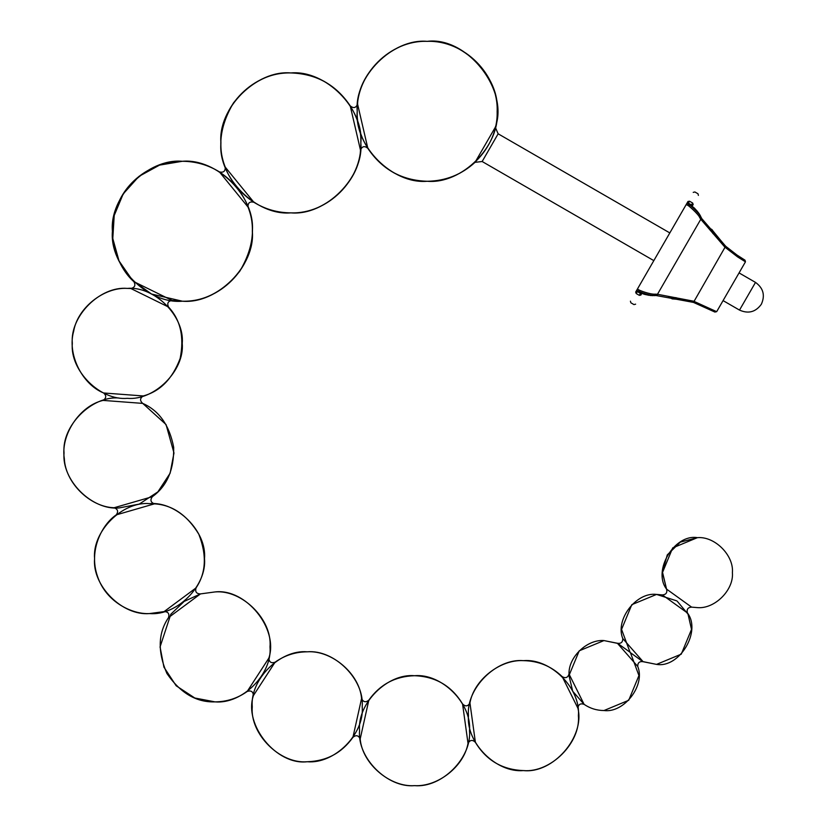 <?xml version="1.0" encoding="UTF-8"?>
<svg xmlns="http://www.w3.org/2000/svg" width="827" height="827" viewBox="0 0 827 827"><rect width="100%" height="100%" fill="white"/><g stroke="black" fill="none" stroke-linecap="round" stroke-linejoin="round"><path stroke-width="1.24" d="M653.826 260.629L482.151 161.513L498.143 133.809L669.818 232.925M498.143 133.809L495.301 127.255L475.049 162.33C461.487 174.693 445.536 181.01 427.187 181.268C463.906 182.602 498.247 148.498 497.141 111.748C498.743 74.719 464.236 39.975 427.187 41.35C394.758 38.9 358.473 71.639 357.595 104.15L367.839 148.353C382.002 169.463 401.777 180.441 427.187 181.268C461.797 184.39 500.273 145.924 497.141 111.304C500.273 76.694 461.797 38.218 427.187 41.35C466.852 36.285 509.277 89.781 495.301 127.255M482.151 161.513L475.049 162.33M739.059 272.91L755.506 282.4C763.352 288.106 765.295 295.384 761.357 304.243C755.651 312.089 748.373 314.033 739.514 310.094L755.506 282.4M723.067 300.604L739.514 310.094M360.469 150.059C359.59 182.571 323.305 215.309 290.877 212.859C327.699 214.214 362.092 179.904 360.841 143.071C362.288 106.145 327.843 71.587 290.897 72.941C316.286 73.779 336.072 84.747 350.224 105.856L360.469 150.059C362.164 146.203 364.624 145.635 367.839 148.353M350.224 105.856C353.439 108.575 355.899 108.006 357.595 104.15M225.233 167.095L253.889 202.284C265.229 209.252 277.562 212.787 290.877 212.859C325.497 215.992 363.963 177.516 360.841 142.906C363.963 108.296 325.497 69.819 290.877 72.941C269.282 72.404 250.157 82.39 233.493 102.889C220.013 125.621 217.263 147.02 225.233 167.095C225.409 171.303 223.455 172.895 219.372 171.871L248.017 207.05C247.842 202.842 249.795 201.25 253.889 202.284M133.86 281.645L172.13 300.449L182.374 301.204C219.3 302.558 253.755 268.051 252.338 231.136C253.631 194.283 219.217 159.942 182.374 161.286C161.43 160.211 129.415 174.425 117.486 205.086C104.812 235.457 118.023 267.896 133.86 281.645C135.855 285.263 134.842 287.548 130.831 288.509L168.543 307.044C166.847 303.271 168.046 301.08 172.13 300.449M248.017 207.05C255.998 227.125 253.238 248.534 239.758 271.256C223.094 291.766 203.969 301.741 182.374 301.204C216.984 304.336 255.46 265.86 252.338 231.25C255.46 196.63 216.984 158.153 182.374 161.286C195.699 161.368 208.022 164.893 219.372 171.871M168.543 307.044C180.524 319.904 184.39 337.023 180.162 358.401C172.512 378.807 160.221 391.326 143.267 395.957L103.592 392.97C81.79 384.11 67.121 353.811 73.675 331.224C77.5 308.006 103.799 287 127.286 288.396L130.831 288.509M103.592 392.97C106.6 395.688 106.414 398.159 103.034 400.402L142.709 403.39C139.701 400.671 139.887 398.2 143.267 395.957M119.016 398.025C91.818 395.564 61.591 425.791 64.041 452.989C61.591 480.187 91.818 510.414 119.016 507.954L139.246 504.098L157.885 491.858L170.124 473.22L173.98 452.989L166.051 424.551L142.709 403.39C159.125 410.637 169.452 425.285 173.691 447.335C174.063 469.788 166.951 486.245 152.354 496.696L114.126 507.737C90.091 507.127 65.281 482.668 64.341 458.644C60.35 434.93 79.63 405.912 103.034 400.402M114.126 507.737C117.899 509.236 118.592 511.624 116.204 514.901L154.422 503.85C150.659 502.351 149.966 499.963 152.354 496.696M154.422 503.85C172.336 504.904 187.129 515.025 198.8 534.211C206.988 555.124 206.068 573.018 196.04 587.904L164.087 611.608L149.542 613.572C132.868 614.575 106.052 602.532 97.462 576.202C88.324 550.058 102.331 524.215 116.204 514.901M164.087 611.608C168.139 611.701 169.618 613.696 168.522 617.593L200.485 593.9C196.433 593.807 194.955 591.812 196.04 587.904M215.03 591.936C242.228 589.475 272.455 619.712 269.995 646.9C272.455 674.098 242.228 704.325 215.03 701.875L194.8 698.009L176.161 685.769L163.922 667.141L160.066 646.9L170.817 614.244L184.173 601.415L200.485 593.9L215.03 591.936C245.764 588.142 278.833 628.809 268.837 658.127L247.17 691.496C237.545 698.319 226.825 701.772 215.03 701.875C196.381 702.516 180.338 693.047 166.899 673.457C157.492 651.655 158.04 633.027 168.522 617.593M247.17 691.496C250.994 690.163 253.083 691.517 253.424 695.559L275.091 662.189C271.266 663.512 269.178 662.169 268.837 658.127M275.091 662.189C284.715 655.366 295.435 651.903 307.23 651.81C331.906 650.105 359.538 673.85 361.575 698.505L352.922 737.333C341.727 753.035 326.5 761.171 307.23 761.739C276.497 765.544 243.427 724.865 253.424 695.559M352.922 737.333C356.044 734.748 358.463 735.296 360.19 738.956L368.842 700.118C365.72 702.712 363.301 702.164 361.575 698.505M368.842 700.118C380.038 684.425 395.265 676.29 414.534 675.711C435.612 676.507 451.625 685.914 462.562 703.953L468.02 743.37C463.968 766.371 437.855 787.015 414.534 785.65C389.858 787.356 362.226 763.6 360.19 738.956M468.02 743.37C470.036 739.855 472.496 739.514 475.401 742.346L469.943 702.929C467.927 706.444 465.467 706.785 462.562 703.953M469.943 702.929C473.995 679.928 500.108 659.274 523.429 660.649C538.46 660.887 551.382 666.221 562.205 676.651L577.897 708.191C585.144 736.991 552.932 773.876 523.429 770.578C502.351 769.792 486.338 760.385 475.401 742.346M691.599 607.132L697.419 607.618C714.735 609.179 733.962 589.951 732.402 572.635C733.962 555.331 714.735 536.092 697.419 537.664C674.512 533.673 652.265 570.744 666.552 589.093L691.599 607.132C687.909 607.421 686.513 609.354 687.413 612.952L662.365 594.913L656.545 594.427C636.325 591.729 614.906 619.702 622.772 638.516L643.127 661.714C639.467 661.166 637.669 662.737 637.741 666.448L617.376 643.251L603.968 640.574L579.231 650.818L568.986 675.556L572.708 691.248L584.12 704.366L569.017 673.995C567.839 677.685 565.565 678.564 562.205 676.651M637.741 666.448C645.608 685.263 624.178 713.236 603.968 710.538C596.732 710.476 590.116 708.419 584.12 704.366C580.471 703.084 578.393 704.356 577.897 708.191M676.755 600.867L656.545 594.427L631.807 604.671L621.563 629.409L630.071 652.276L617.728 643.396L603.968 640.574C587.139 639.168 568.366 657.124 569.017 673.995M622.772 638.516C622.845 642.217 621.046 643.799 617.376 643.251M643.127 661.714L656.545 664.391C679.463 668.371 701.699 631.301 687.413 612.952M697.419 607.618C714.735 609.179 733.962 589.951 732.402 572.635C733.962 555.331 714.735 536.092 697.419 537.664L672.692 547.908L662.448 572.635L666.562 589.103C667.461 592.69 666.055 594.634 662.365 594.913M427.187 41.35C392.577 38.218 354.101 76.694 357.223 111.304C354.101 145.924 392.577 184.39 427.187 181.268C390.23 182.633 355.765 148.064 357.223 111.128C355.982 74.296 390.365 40.006 427.187 41.35M290.877 72.941C256.267 69.819 217.79 108.296 220.923 142.906C217.79 177.516 256.267 215.992 290.877 212.859C253.941 214.224 219.486 179.697 220.923 142.761C219.651 105.918 254.044 71.598 290.877 72.941M151.506 294.019L132.444 280.25L119.036 260.939L112.792 238.517L114.209 215.516L123.202 193.921L138.946 176.399L159.528 165.121L182.364 161.286C147.764 158.153 109.288 196.63 112.42 231.25C109.288 265.86 147.764 304.336 182.374 301.204L151.548 294.04M127.286 288.396C154.484 285.946 184.71 316.172 182.25 343.37C184.71 370.568 154.484 400.795 127.286 398.335C100.088 400.795 69.861 370.568 72.321 343.37C69.861 316.172 100.088 285.946 127.286 288.396M149.542 503.633C176.74 501.172 206.967 531.41 204.507 558.597C206.967 585.795 176.74 616.022 149.542 613.572C122.344 616.022 92.117 585.795 94.578 558.597C92.117 531.41 122.344 501.172 149.542 503.633M307.23 651.81C334.428 649.35 364.655 679.577 362.195 706.775C364.655 733.973 334.428 764.2 307.23 761.739C280.033 764.2 249.806 733.973 252.266 706.775C249.806 679.577 280.033 649.35 307.23 651.81M414.534 675.711C441.732 673.261 471.959 703.488 469.498 730.686C471.959 757.873 441.732 788.11 414.534 785.65C387.336 788.11 357.109 757.873 359.569 730.686C357.109 703.488 387.336 673.261 414.534 675.711M523.429 660.649C550.627 658.189 580.854 688.415 578.393 715.613C580.854 742.811 550.627 773.038 523.429 770.578C496.231 773.038 466.004 742.811 468.464 715.613C466.004 688.415 496.231 658.189 523.429 660.649M677.21 601.188L688.023 614.151L691.517 629.409L681.272 654.147L656.545 664.391L642.775 661.569L630.432 652.689L638.94 675.556L628.696 700.293L603.968 710.538M637.338 291.59L636.211 293.544C629.171 305.721 629.171 305.721 636.211 293.544L639.323 295.342L640.449 293.389L637.338 291.59L636.862 290.008L637.338 291.59L638.775 291.156C638.651 291.673 650.353 296.097 655.542 295.425L693.222 302.331L693.605 301.193L716.678 311.676L714.859 312.017M675.07 298.992L693.46 302.403L725.63 246.198L735.741 254.23L745.013 260.185L737.86 255.708L725.817 246.353C734.583 253.558 740.806 258.065 744.486 259.874L745.458 261.828L737.612 256.918L724.834 247.097L700.779 219.279L700.407 218.721L701.461 218.101L701.792 218.628L700.996 217.119C699.301 213.149 696.189 209.551 691.672 206.326L691.713 206.347C693.801 206.853 696.903 210.44 700.996 217.129L700.645 216.385M692.302 302.062L686.255 300.16M675.793 297.606L674.15 298.919L671.958 298.785L668.836 296.986L671.441 297.307L673.86 298.898M693.46 302.403L714.993 312.099C714.021 310.952 706.837 307.716 693.46 302.403L681.655 299.787L674.067 299.012M708.811 227.745L711.933 229.544L713.143 231.384L709.545 228.717M720.265 241.246L725.63 246.188L724.834 247.097M689.522 201.209L687.981 201.478L686.71 203.669L687.144 205.096C687.227 204.093 698.97 214.648 699.683 217.573L700.81 217.015C700.169 214.038 688.726 203.525 688.726 204.631L688.384 203.163L691.506 204.962L692.633 203.008L689.522 201.209C696.551 189.032 696.551 189.032 689.522 201.209L688.384 203.163L686.71 203.669L635.674 292.076L636.935 289.884L638.392 289.543C638.382 290.112 650.27 294.701 655.46 294.164L657.486 294.267L700.779 219.279L701.792 218.628L725.63 246.198L713.66 232.139M716.358 237.266L713.598 233.193M675.948 298.402L680.859 298.764M710.548 230.65L709.783 229.699M711.933 229.544L713.463 231.684L712.833 233.462M699.683 217.573L700.407 218.721M654.271 295.621L656.814 295.435L656.814 294.216M699.415 214.172L696.623 210.451L691.992 206.523L691.506 204.962L691.889 206.698L691.506 204.962L691.982 206.533L693.171 204.476C700.076 192.515 700.076 192.515 693.171 204.476L692.633 203.008C699.663 190.83 699.663 190.83 692.633 203.008M642.052 293.016L640.449 293.389L642.052 293.016L640.863 295.074C633.958 307.034 633.958 307.034 640.863 295.074L642.052 293.016L644.646 294.164M688.384 203.163L686.782 203.545M687.134 205.096L688.726 204.631L691.744 206.368M638.392 289.543L638.775 291.156L641.721 292.851L640.563 293.223L641.721 292.851C644.44 294.691 649.112 295.59 655.728 295.528L657.424 295.466L657.486 294.267L693.605 301.193M701.792 218.628L701.461 218.101M740.165 257.228L739.524 256.815M739.255 256.639L736.898 255.047M738.676 256.256L738.16 255.915M737.508 255.471L735.389 253.982M710.734 309.753L714.962 312.079M676.383 297.792L674.15 298.919M655.46 294.164L655.739 295.528M688.322 203.287L686.71 203.669M636.211 293.544L635.674 292.076M639.323 295.342C632.293 307.52 632.293 307.52 639.323 295.342L640.863 295.074M636.935 289.884L637.41 291.476M697.419 537.664L680.321 542.13L667.275 554.907L662.448 571.964L666.562 589.103M695.817 303.22L701.565 305.452M704.552 306.745L710.827 309.805M710.848 309.815L712.192 310.528M668.836 296.986L668.35 296.459M745.013 260.185L745.458 261.828L716.678 311.676M713.205 231.291L717.836 237.69L725.817 246.353M712.554 230.278L712.367 231.188M674.574 299.043L672.671 298.94M673.312 298.981L672.516 298.95L673.591 298.351M713.463 231.684L713.287 233.876M656.814 295.435L651.986 295.621M698.412 195.389L697.978 193.756L694.856 191.957L693.222 192.391M699.58 214.451L700.107 215.361M724.762 245.35L713.143 231.188M693.222 302.32L692.209 302.041M688.509 301.09L687.475 300.852M687.371 300.832L681.324 299.736M673.736 299.002L672.909 298.96M696.448 303.447L699.838 304.739M704.769 306.848L706.547 307.665M709.09 308.916L711.675 310.249M713.546 311.272L714.631 311.893M726.199 246.704L728.163 248.379M728.236 248.441L731.585 251.15M732.091 251.532L734.986 253.703M725.672 246.229L734.955 253.672M735.71 254.209L738.625 256.215M739.751 256.959L741.426 258.034M645.401 294.433L646.238 294.691M646.714 294.815L649.112 295.332M650.198 295.477L651.066 295.559M642.207 292.758L641.731 292.861C642.703 294.381 647.365 295.27 655.728 295.528M635.622 304.16L633.978 304.594L630.867 302.796L630.422 301.162"/></g></svg>
